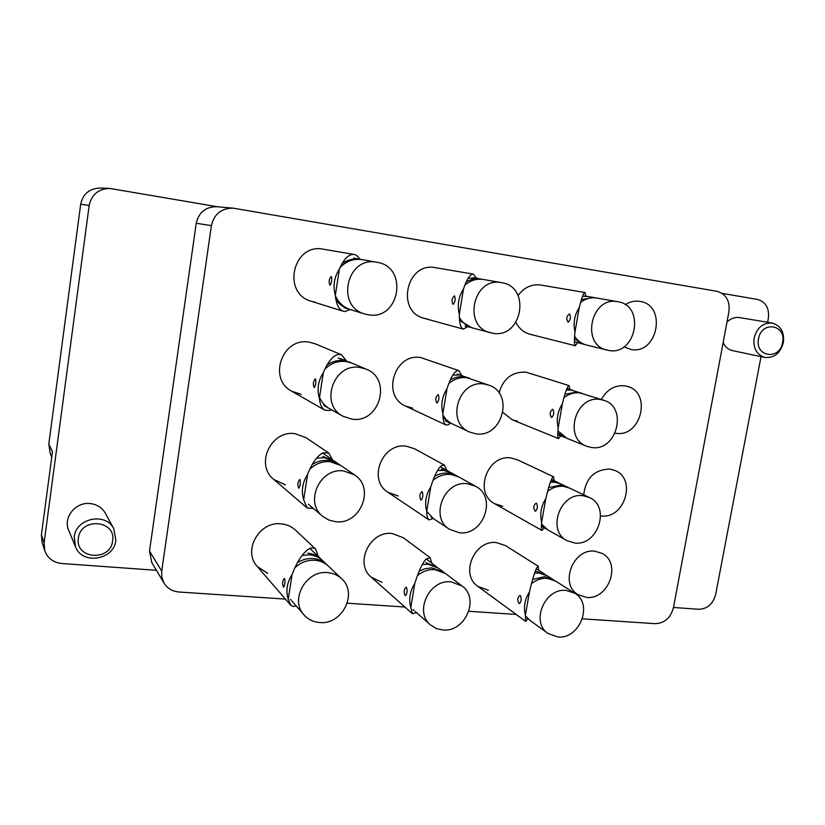 <?xml version="1.0" encoding="UTF-8"?>
<svg xmlns="http://www.w3.org/2000/svg" width="825" height="825" viewBox="0 0 825 825"><rect width="100%" height="100%" fill="white"/><g stroke="black" fill="none" stroke-linecap="round" stroke-linejoin="round"><path stroke-width="1.24" d="M625.226 304.662C629.857 301.692 634.714 300.589 639.788 301.362L639.86 301.373C667.157 304.889 657.979 354.729 631.115 349.522L623.886 346.84M532.197 334.702L530.176 334.3C523.844 332.568 519.1 328.597 515.934 322.389M518.069 295.525C524.019 287.43 531.568 283.934 540.715 285.037L584.946 292.514L585.894 296.165M427.103 318.966L424.442 318.409C395.526 311.943 406.343 261.494 435.456 267.682L473.385 274.127L476.53 278.262M315.253 302.218L311.52 301.362C281.469 293.576 292.906 242.736 323.39 249.202L354.08 254.471C355.957 254.585 357.844 256.163 359.731 259.184M601.353 399.527C606.839 389.627 614.594 385.048 624.587 385.801L627.289 386.378C652.121 392.442 641.19 437.621 616.038 433.28L615.182 433.156M517.368 421.09L512.15 419.729L503.023 412.5M499.053 392.989C503.229 378.613 512.139 371.662 525.772 372.127L569.116 385.584L569.92 389.369M412.593 408.138L405.797 406.189C381.016 396.155 394.422 352.553 420.822 357.607L458.824 370.611L461.546 375.272M301.135 394.371L291.844 391.277C267.548 379.005 282.274 337.012 309.138 342.148L315.294 343.829L341.571 354.802L346.283 360.68M583.688 494.804C585.781 478.17 594.413 469.59 609.592 469.064L614.718 470.394C637.024 478.479 624.752 519.42 601.167 515.893L600.641 515.842M502.755 506.251L494.722 503.724C473.426 493.195 487.348 454.008 511.036 457.978L517.419 459.783L553.565 476.788L554.204 480.758M398.289 496.011L388.07 492.36C367.29 479.995 382.274 442.19 406.395 446.212L414.583 448.79L444.397 465.104L446.645 470.229M285.409 484.883L273.797 479.449C254.698 464.805 271.043 429.712 295.103 433.692L305.993 437.673L328.762 453.018L332.444 459.783M586.503 597.382L578.016 594.608C559.226 584.203 573.169 548.078 594.815 551.193L602.064 553.379C621.906 562.97 608.695 600.157 586.503 597.382M488.338 590.215L477.984 586.441C459.608 574.53 474.406 539.467 496.506 542.623L505.416 545.583L538.251 566.218L538.725 570.374M381.996 582.347L371.343 577.252C354.09 563.568 369.909 530.393 392.184 533.528L403.332 537.725L430.052 557.648L431.805 563.197M267.764 573.416L257.297 566.507C242.364 550.904 259.287 520.843 281.284 523.865C286.822 524.401 291.555 526.494 295.505 530.145L315.593 549.068L318.306 556.462M772.169 323.049C780.78 325.586 784.523 332.114 783.379 342.643C780.347 353.255 774.17 358.184 764.857 357.431C756.597 354.729 753.029 348.243 754.132 337.982C757.051 327.587 763.063 322.616 772.169 323.049L739.447 317.563C734.838 316.934 730.672 318.471 726.969 322.173M723.143 342.571C725.144 346.943 728.279 349.625 732.548 350.635L733.198 350.749M113.809 528.784L105.352 513.232C102.063 507.581 96.989 504.353 90.121 503.549C75.694 501.724 62.855 517.605 68.661 530.186L75.446 546.655L74.229 537.003C75.879 517.987 105.847 511.964 113.809 528.784L115.861 540.292C114.159 560.072 82.108 565.342 75.446 546.655M217.697 206.786L109.766 188.43C98.433 188.863 91.575 194.545 89.172 205.477L44.086 542.933L44.787 550.801C47.644 558.308 53.285 562.537 61.72 563.506L156.42 570.312M164.031 583.11L151.748 562.444L149.511 551.038L161.71 571.117L161.855 577.366L164.031 583.11C167.423 588.452 172.404 591.422 178.973 592.01L285.388 599.084M582.45 618.833L655.122 623.669C664.496 623.257 670.591 617.977 673.396 607.829L728.939 311.685C730.053 300.785 726.072 293.999 717.007 291.318L233.176 208.158C221.399 208.158 214.139 213.984 211.406 225.638L196.247 223.266L149.511 551.038M196.247 223.266C198.825 212.231 205.724 206.714 216.913 206.714L233.176 208.158M44.787 550.801L42.096 542.52L41.405 534.817L52.47 451.801L48.809 444.036L80.685 204.198C82.954 193.834 89.471 188.44 100.237 188.038L109.766 188.43M761.042 356.627L715.636 594.547C712.986 604.024 707.345 608.943 698.703 609.283L673.468 607.468M722.174 293.37L757.474 299.434C765.806 301.909 769.426 308.22 768.353 318.357L767.601 322.286M51.779 456.998L50.263 453.698L48.809 444.036M347.273 603.199L404.889 607.035M468.878 611.284L516.161 614.429M211.406 225.638L161.71 571.117M758.557 338.745C754.555 356.936 779.708 360.762 782.574 342.561C786.689 324.534 761.506 320.337 758.557 338.745M46.169 499.104L44.746 509.778M78.396 538.189C74.776 559.226 110.612 561.804 112.612 540.88C116.449 520.059 80.53 516.976 78.396 538.189M331.33 276.406C332.093 279.603 331.65 282.552 330 285.264L329.969 285.254C328.515 281.933 328.969 278.984 331.31 276.406L331.33 276.406M350.089 309.519L345.097 311.499L343.179 311.231C338.817 309.53 336.198 304.229 335.321 295.329C332.784 286.007 334.135 277.282 339.374 269.146C343.767 258.968 348.645 254.069 353.997 254.451L354.08 254.471M335.321 295.329L339.374 269.146M361.391 259.504L355.627 258.452M377.025 262.298L376.643 262.237C346.727 255.915 335.373 306.632 364.918 314.016L368.352 314.789C399.754 320.75 408.839 266.846 377.025 262.298L362.031 259.607C353.492 258.462 346.149 261.133 340.003 267.62M335.342 295.659C338.498 302.723 343.623 307.416 350.728 309.726L364.918 314.016M355.018 258.359L353.677 258.101M360.391 259.308L360.02 259.236C353.492 258.277 347.469 259.762 341.963 263.68M335.888 299.609C339.168 304.291 343.458 307.467 348.769 309.138L349.748 309.406M339.9 464.918L334.888 461.453L324.534 457.669L316.532 458.174M354.482 474.86L343.705 470.941C320.11 467.239 303.982 502.208 322.75 516.368L328.783 520.028L335.692 521.709C360.422 525.123 375.447 487.73 354.482 474.86L340.859 465.537L330.382 461.711C322.523 461.072 315.635 463.619 309.684 469.343M333.96 460.855L322.761 456.431M338.982 464.258L328.546 460.443C322.719 459.886 317.254 461.268 312.139 464.578M308.344 504.23L309.241 504.931M351.12 362.763L339.952 358.875M366.238 369.188L360.03 367.486C333.671 362.567 319.11 404.436 343.004 416.254L351.883 419.141C379.562 423.751 392.514 379.015 366.238 369.188L352.1 363.155L346.067 361.505C337.899 360.628 330.794 363.217 324.751 369.28M319.512 397.382C321.678 402.311 325.05 406.086 329.608 408.715L343.004 416.254M344.953 360.133L338.085 358.081M350.161 362.33L344.149 360.68C338.023 359.937 332.3 361.35 326.999 364.908M323.74 405.405L328.701 408.169M327.618 565.403L322.802 560.763C319.1 557.288 314.624 555.318 309.375 554.854L302.136 555.38M341.632 578.738C337.786 575.128 333.125 573.097 327.649 572.632C306.106 569.931 289.41 599.888 304.085 614.986C308.21 619.554 313.438 622.071 319.77 622.545C342.282 624.958 358.205 593.031 341.632 578.738L328.546 566.239C324.792 562.732 320.255 560.742 314.944 560.268C307.354 559.845 300.64 562.372 294.783 567.858M321.905 559.948L321.049 559.082C317.357 555.627 312.902 553.668 307.673 553.193M326.741 564.517C323.008 561.021 318.491 559.041 313.191 558.566C307.612 558.185 302.342 559.567 297.371 562.712M290.462 599.393L291.318 600.311M444.417 572.767L438.405 568.167L427.927 564.238L422.307 564.527M461.897 585.874L451.017 581.842C429.382 579.057 413.83 611.892 430.588 624.999L436.281 628.516L442.912 630.001C465.29 632.476 480.067 598.156 461.897 585.874L445.572 573.571L434.971 569.611C428.536 569.229 422.647 571.271 417.326 575.757M437.281 567.383L425.782 562.609M443.324 571.869L431.774 567.868L424.813 568.755L419.11 571.209M413.036 609.592L414.129 610.49M457.504 476.303L451.275 472.797L443.53 470.363L437.508 470.57M475.582 486.276L467.538 483.759C444.097 480.037 429.32 517.481 449.522 529.32L459.288 532.723C483.553 536.106 497.331 496.949 475.582 486.276L458.69 476.912L450.852 474.447C444.304 473.88 438.333 475.87 432.939 480.408M433.197 518.471L429.021 519.905C427.546 518.75 426.783 515.903 426.721 511.356L433.414 518.616L449.522 529.32M450.13 472.209L441.293 469.116M456.359 475.623L448.552 473.168C443.716 472.694 439.065 473.736 434.61 476.293M431.186 517.141L432.321 517.842M470.116 378.417L459.381 374.983L452.812 375.127M488.782 385.141L484.327 384.048C458.669 379.252 445.387 422.441 469.507 432.011L475.942 433.826C502.518 438.261 514.511 393.143 488.782 385.141L466.981 377.747C460.298 376.984 454.235 378.923 448.769 383.553M442.901 415.119L445.737 419.11L450.141 422.864L469.507 432.011M462.495 375.653L457.06 374.137M468.93 377.943L464.599 376.881C459.628 376.262 454.864 377.252 450.295 379.871M443.046 417.605L451.512 423.668M475.994 278.169L468.177 278.159M483.904 279.562L483.378 279.469C476.541 278.499 470.363 280.387 464.826 285.141M459.339 317.347C462.526 322.812 467.022 326.38 472.828 328.041L492.876 333.269C522.143 338.869 531.352 286.801 501.662 282.697L501.394 282.655C473.096 276.664 462.289 326.679 490.442 332.764M474.53 277.942L473.076 277.654M482.398 279.335L480.903 279.036C475.757 278.252 470.848 279.211 466.166 281.913M459.546 320.461L471.632 327.669M554.307 580.346L547.253 575.788L538.921 573.035L534.579 573.179M574.788 593.257L566.167 590.432C544.871 587.648 530.351 622.163 548.027 633.476L557.875 636.962C579.738 639.416 593.546 603.807 574.788 593.257L555.668 581.13L547.243 578.346C541.613 578.005 536.363 579.748 531.496 583.584M525.329 615.687L529.65 620.132L548.027 633.476M545.933 575.025L536.384 571.416M553.028 579.449L544.634 576.685L532.641 579.398M527.113 618.296L528.423 619.152M568.167 487.472L560.887 483.935L554.864 482.243L550.368 482.285M589.277 497.465L583.048 495.722C560.216 492.071 546.501 530.671 567.012 540.664L574.623 542.994C598.063 546.294 610.933 506.468 589.277 497.465L569.549 488.07L563.475 486.358C557.793 485.853 552.502 487.503 547.604 491.329M541.499 523.999L547.944 529.98L567.012 540.664M559.536 483.357L552.245 480.985M566.837 486.771L560.773 485.069L548.666 487.554M541.396 525.566L546.655 529.186M581.842 393.278L571.065 390.05L566.363 389.998M603.58 400.249L600.198 399.475C575.572 394.876 563.155 438.292 586.73 446.273L591.628 447.521C616.904 451.749 628.31 407.003 603.58 400.249L579.954 392.927C574.231 392.257 568.899 393.824 563.949 397.629M557.906 430.877L566.94 438.333L586.73 446.273M572.952 390.4L568.342 389.173M580.46 392.772L577.16 392.019L564.919 394.288M557.793 432.981L565.589 437.735M587.895 296.495L582.533 296.268M597.094 298.093L596.702 298.021C590.917 297.186 585.533 298.66 580.553 302.455M574.571 336.27C577.572 340.808 581.573 343.736 586.554 345.036L608.922 350.501C636.261 355.761 645.583 305.446 617.822 301.713L617.626 301.682C590.968 296.02 580.46 344.933 607.097 350.14M574.375 341.715L585.152 344.633M586.286 296.268L584.698 295.927M595.444 297.866L593.814 297.526L581.398 299.568M574.417 338.931L583.729 344.334M299.991 479.573C300.62 482.996 300.248 485.873 298.867 488.214L298.671 488.122C297.33 484.615 297.701 481.738 299.774 479.48L299.991 479.573M313.448 508.53L307.127 507.963L303.662 499.744C301.115 490.947 302.424 482.512 307.581 474.427C312.139 462.897 317.305 455.689 323.08 452.791L328.762 453.018M303.662 499.744L307.581 474.427M315.532 378.84C316.222 382.161 315.82 385.069 314.315 387.585L314.191 387.544C312.788 384.13 313.201 381.212 315.408 378.809L315.532 378.84M331.475 409.757L329.66 410.561L324.741 410.138C321.781 408.241 319.987 404.332 319.358 398.403C316.821 389.348 318.141 380.768 323.338 372.663C327.824 361.793 332.846 355.719 338.405 354.441L341.571 354.802M319.358 398.403L323.338 372.663M284.707 578.624C285.285 582.161 284.934 585.018 283.676 587.204L283.408 587.039C282.129 583.45 282.459 580.594 284.398 578.469L284.707 578.624M296.196 605.952L293.391 606.458L291.029 605.498L288.224 599.393C285.677 590.844 286.966 582.553 292.081 574.499C296.711 562.33 302.022 554.018 307.993 549.563C310.551 547.542 313.077 547.367 315.593 549.068M288.224 599.393L292.081 574.499M406.519 587.41C407.478 590.855 407.148 593.618 405.529 595.702L405.178 595.537C403.569 592.041 403.889 589.287 406.127 587.256L406.519 587.41M416.46 612.593L412.479 613.769L410.819 607.54C408.571 599.29 409.891 591.288 414.789 583.512C418.399 571.684 422.153 563.547 426.061 559.092L430.052 557.648M410.819 607.54L414.789 583.512M422.266 491.782C423.287 495.134 422.926 497.918 421.162 500.136L420.905 500.043C419.224 496.619 419.585 493.835 421.988 491.69L422.266 491.782M430.763 486.936L426.721 511.356C424.473 502.889 425.824 494.742 430.763 486.936C434.28 475.716 437.879 468.6 441.571 465.599L444.397 465.104M438.271 394.608C439.364 397.856 438.962 400.672 437.044 403.033L436.889 402.992C435.136 399.64 435.548 396.835 438.116 394.567L438.271 394.608M450.295 423.153L448.346 424.803L445.995 425.019C443.933 423.813 442.901 420.007 442.881 413.603C440.653 404.889 442.014 396.619 446.985 388.781C450.419 378.18 453.863 372.127 457.339 370.621L458.824 370.611M442.881 413.603L446.985 388.781M454.534 295.824C455.699 298.98 455.245 301.826 453.173 304.363L453.131 304.353C451.316 301.084 451.77 298.238 454.503 295.824L454.534 295.824M467.672 326.648L463.33 329.113C460.618 328.01 459.288 323.049 459.319 314.232C457.091 305.281 458.473 296.866 463.485 288.998C466.816 279.036 470.106 274.075 473.344 274.127L473.385 274.127M459.319 314.232L463.485 288.998M520.4 595.629C521.689 598.981 521.369 601.652 519.441 603.642L519.028 603.477C517.131 600.074 517.43 597.403 519.946 595.464L520.4 595.629M527.752 618.729L525.68 621.411L525.381 615.151C523.39 607.19 524.741 599.445 529.444 591.927C532.135 580.429 534.528 572.457 536.621 568.002L538.251 566.218M525.381 615.151L529.444 591.927M536.518 503.198C537.89 506.478 537.529 509.169 535.435 511.273L535.126 511.18C533.146 507.829 533.507 505.137 536.198 503.106L536.518 503.198M544.098 527.814L541.994 530.496C541.283 529.908 541.169 527.144 541.654 522.204C539.674 514.037 541.056 506.168 545.789 498.62C548.388 487.688 550.615 480.666 552.482 477.572L553.565 476.788M541.654 522.204L545.789 498.62M552.884 409.324C554.338 412.521 553.926 415.233 551.657 417.471L551.471 417.429C549.419 414.14 549.832 411.417 552.709 409.272L552.884 409.324M560.67 435.817L558.535 438.601C557.638 437.972 557.525 434.363 558.185 427.793C556.215 419.399 557.618 411.407 562.382 403.827C564.888 393.473 566.961 387.451 568.59 385.76L569.116 385.584M558.185 427.793L562.382 403.827M569.518 313.954C571.044 317.068 570.591 319.811 568.136 322.193L568.085 322.183C565.96 318.966 566.424 316.212 569.487 313.943L569.518 313.954M577.448 342.777L575.303 345.737C574.2 345.097 574.087 340.478 574.984 331.877C573.024 323.245 574.447 315.129 579.253 307.529C581.656 297.763 583.553 292.762 584.935 292.514M574.984 331.877L579.253 307.529M41.405 534.817L44.086 542.933M89.172 205.477L80.685 204.198M764.857 357.431L732.548 350.635M343.179 311.231L311.52 301.362M344.51 307.849L348.769 309.138M322.575 453.028L333.063 460.206M310.087 505.694L322.75 516.368M309.932 548.47L321.049 559.082M292.112 601.281L304.085 614.986M426.185 558.958L436.219 566.517M415.161 611.459L430.588 624.999M440.313 466.713L449.017 471.549M445.273 420.832L450.337 423.173M475.736 278.118L481.161 279.077M483.646 279.52L501.662 282.697M465.104 325.957L470.405 327.381M536.25 568.807L544.686 574.159M551.492 479.459L558.236 482.677M541.375 526.288L545.315 528.505M566.992 388.42L571.601 389.905M558.247 434.847L564.207 437.24M587.699 296.453L594.01 297.557M596.898 298.062L617.822 301.713M307.127 507.963L273.797 479.449M324.741 410.138L291.844 391.277M290.369 604.859L257.297 566.507M412.479 613.769L371.343 577.252M429.021 519.905L388.07 492.36M445.995 425.019L405.797 406.189M463.33 329.113L424.442 318.409M525.68 621.411L477.984 586.441M541.994 530.496L494.722 503.724M558.535 438.601L512.15 419.729M575.303 345.737L530.176 334.3"/></g></svg>
